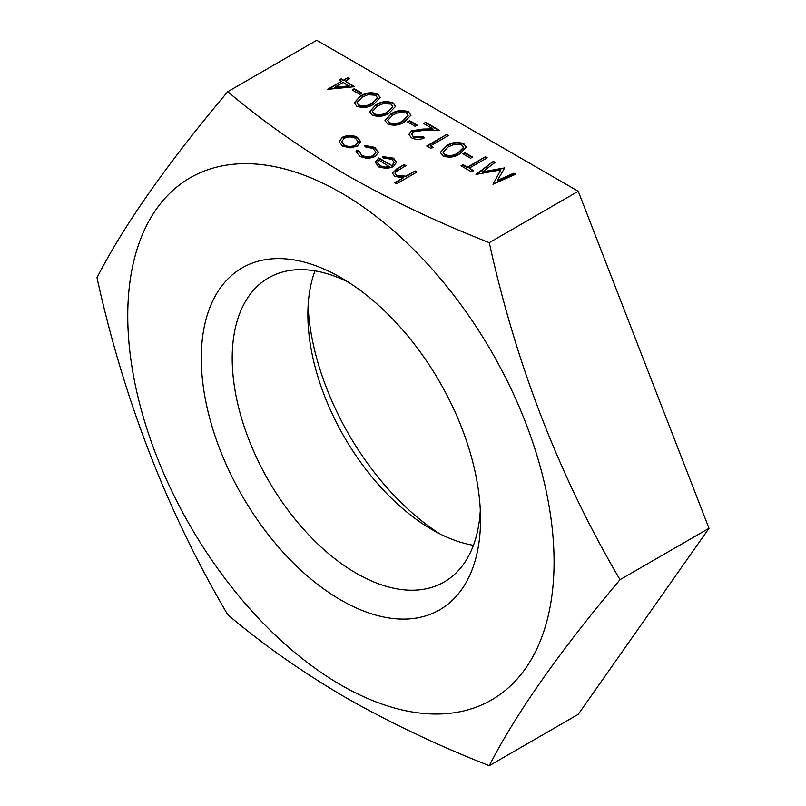 <?xml version="1.0" encoding="UTF-8"?>
<svg xmlns="http://www.w3.org/2000/svg" width="806" height="806" viewBox="0 0 806 806"><rect width="100%" height="100%" fill="white"/><g stroke="black" fill="none" stroke-linecap="round" stroke-linejoin="round"><path stroke-width="1.21" d="M340.908 684.989A301.454 174.046 -120 0 0 554.065 561.913A301.454 174.046 -120 0 0 340.908 192.715A301.454 174.046 -120 0 0 127.751 315.781A301.454 174.046 -120 0 0 340.908 684.989M489.272 765.7C437.517 745.338 389.681 722.629 345.754 697.573C302.391 672.234 263.048 644.619 227.755 614.716C167.346 512.082 123.751 399.746 96.992 277.697C123.751 225.398 167.346 163.396 227.755 91.672L316.728 40.3L578.245 191.284L489.272 242.656C516.031 364.705 559.626 477.051 620.026 579.675C559.626 651.389 516.031 713.401 489.272 765.7L578.245 714.328L709.008 528.303L578.245 191.284M227.755 91.672C263.048 121.575 302.391 149.201 345.754 174.529C389.681 199.586 437.517 222.305 489.272 242.656M308.094 306.018A197.45 113.999 -120 0 0 439.532 533.683M314.975 270.856A175.597 101.385 -120 0 0 307.872 314.552A175.597 101.385 -120 0 0 432.036 529.613L432.036 529.613A175.597 101.385 -120 0 0 473.424 545.309M348.867 282.483A175.597 101.385 -120 0 0 268.569 277.858A175.597 101.385 -120 0 0 241.649 418.566A175.597 101.385 -120 0 0 356.363 573.298A175.597 101.385 -120 0 0 444.156 581.992A175.597 101.385 -120 0 0 480.305 510.138M340.908 277.627A197.45 113.999 -120 0 0 201.288 358.237A197.45 113.999 -120 0 0 340.908 600.067A197.45 113.999 -120 0 0 480.527 519.457A197.45 113.999 -120 0 0 340.908 277.627L340.918 277.627M361.894 93.174L359.839 94.362L352.162 89.919L354.207 88.741L361.894 93.174M393.127 102.926L395.575 106.311L389.318 112.85C384.23 116.457 378.498 117.202 372.12 115.057L369.622 111.601L375.737 105.002C380.926 101.425 386.729 100.74 393.127 102.926L395.555 106.594M417.236 125.132L415.181 126.31L407.493 121.877L409.549 120.688L417.236 125.132M433.628 147.609L430.404 148.113L426.706 145.987L446.695 134.441L448.489 135.479L430.555 145.836L433.628 147.609M472.568 157.079L470.523 158.258L462.835 153.825L464.881 152.636L472.568 157.079M513.805 173.189L515.618 174.237L492.99 184.252L500.879 169.875L475.993 174.439L493.322 161.371L495.126 162.409L482.663 171.809L504.657 167.91L497.483 180.413L513.805 173.189L515.074 174.479M358.781 150.551L361.531 155.095C365.44 157.13 369.43 157.23 373.51 155.397L375.858 152.082L373.057 148.435L365.189 146.853L364.675 145.412L374.871 147.417L378.457 152.183L375.465 156.344C370.085 158.812 364.806 158.722 359.607 156.052L356.05 151.538L356.353 150.218L358.781 150.551L358.7 151.619M416.974 172.021L396.481 183.849L394.688 182.811L403.332 177.824L394.769 176.353L392.472 173.26L396.703 168.928L404.169 164.626L405.962 165.653L395.978 171.658L395.081 173.32L396.874 175.496L405.71 176.131L415.181 170.983L416.974 172.021M391.918 159.326L383.465 157.996L382.709 156.596L393.489 158.157L396.623 162.137L393.318 166.741L386.759 168.585L378.326 166.862L375.324 161.804L378.8 157.966L391.867 165.512L394.164 162.379L391.918 159.326M375.213 162.701L378.8 157.966M350.267 147.871L342.288 146.057L339.145 141.463L342.328 137.302C347.376 134.884 352.403 134.884 357.401 137.322L360.604 141.574L357.451 146.037L350.267 147.871M339.135 141.806L342.328 137.302M469.243 168.172L473.596 170.681L471.55 171.869L461.042 165.804L463.087 164.626L467.45 167.134L485.383 156.777L487.177 157.815L469.243 168.172L473.112 170.963M463.843 143.75L466.281 147.135L460.025 153.674C454.947 157.291 449.214 158.026 442.837 155.88L440.338 152.425L446.443 145.836C451.642 142.259 457.435 141.564 463.843 143.75L466.271 147.417M413.629 136.657L422.868 136.667L424.661 137.695C420.269 139.851 415.876 139.881 411.483 137.786L408.884 134.401L411.382 130.864L422.596 129.061L432.933 128.869L423.634 123.499L425.689 122.321L439.27 130.159L423.241 130.461L413.337 131.811L411.745 134.078L413.629 137.211L422.868 137.221L422.868 136.667M408.501 111.802L410.939 115.187L404.683 121.716C399.605 125.333 393.872 126.079 387.495 123.933L384.996 120.477L391.112 113.878C396.3 110.301 402.103 109.616 408.501 111.802L410.929 115.46M377.752 94.05L380.2 97.435L373.944 103.974C368.856 107.591 363.123 108.326 356.746 106.18L354.257 102.725L360.363 96.136C365.561 92.549 371.354 91.864 377.752 94.05L380.18 97.717M354.721 86.665L327.558 89.335L341.391 81.346L339.094 80.016L341.14 78.827L343.447 80.157L348.061 77.497L349.854 78.535L345.24 81.194L354.721 86.665M620.026 579.675L709.008 528.303M395.162 183.093L403.332 177.824M392.482 173.542L396.703 169.482L404.169 164.626M404.169 165.18L405.478 165.935M395.111 173.592L396.874 175.496M396.874 176.051L405.71 176.685L405.71 176.131M405.71 176.685L415.181 170.983M415.181 171.537L416.5 172.293M382.709 157.15L393.489 158.711L393.489 158.157M393.489 158.711L396.602 162.419M375.233 162.983L375.324 162.359M378.8 158.52L391.867 165.512M391.867 166.066L394.154 162.651M377.52 162.691L380.029 166.328L385.167 167.708L389.882 166.993L378.8 160.031L377.51 162.419L380.029 165.774L385.167 167.154L389.882 166.439M385.167 167.708L385.167 167.154M380.029 166.328L380.029 165.774M356.061 151.81L356.353 150.218M356.353 150.772L358.7 151.095M358.781 151.105L361.531 155.095M361.531 155.649C365.44 157.684 369.43 157.785 373.51 155.951L373.51 155.397M373.51 155.951L375.848 152.354M364.675 145.967L374.871 147.972L374.871 147.417M374.871 147.972L378.447 152.455M342.328 137.856C347.376 135.438 352.403 135.438 357.401 137.876L357.401 137.322M357.401 137.876L360.594 141.856M341.744 141.967L344.081 145.574C347.96 147.407 351.819 147.397 355.668 145.543L358.065 141.947M344.142 138.34L341.724 141.695L344.081 145.02C347.96 146.853 351.819 146.843 355.668 144.989L358.076 141.675L355.617 138.37C351.809 136.506 347.98 136.496 344.142 138.34M344.081 145.574L344.081 145.02M355.668 145.543L355.668 144.989M492.97 184.242L500.879 169.875M476.618 174.519L493.322 161.371M493.322 161.925L494.713 162.721M504.254 167.678L504.254 168.232L482.663 172.363L482.663 171.809M513.805 173.743L497.483 180.967L497.483 180.413M461.526 166.076L463.087 164.626M463.087 165.18L467.45 167.688L467.45 167.134M467.45 167.688L485.383 156.777M485.383 157.331L486.693 158.097M463.319 154.097L464.881 152.636M464.881 153.19L472.094 157.351M440.348 152.697L446.443 145.836M446.443 146.38C451.642 142.803 457.435 142.118 463.843 144.304M443.139 152.465L444.821 155.215C449.879 156.747 454.352 156.072 458.221 153.19L463.44 147.71M444.821 154.661C449.879 156.193 454.352 155.518 458.221 152.636L463.45 147.438L461.727 144.899L454.01 144.405L448.237 146.873L443.119 152.203L444.821 155.215M427.19 146.259L446.695 134.441M446.695 134.995L448.005 135.761M432.872 147.73L430.555 145.836M422.868 137.221L424.158 137.957M408.894 134.662L411.382 130.864M411.382 131.418L422.596 129.615L432.933 129.423L432.933 128.869M424.117 123.781L425.689 122.321M425.689 122.875L438.333 130.169M411.755 134.36L413.629 137.211M407.977 122.149L409.549 120.688M409.549 121.243L416.752 125.404M385.016 120.749L391.112 113.878M391.112 114.432C396.3 110.855 402.103 110.17 408.501 112.356M387.797 120.517L389.479 123.268C394.537 124.789 399.01 124.114 402.889 121.243L408.098 115.762M389.479 122.714C394.537 124.235 399.01 123.56 402.889 120.688L408.108 115.48L406.395 112.951L398.678 112.457L392.895 114.926L387.777 120.255L389.479 123.268M369.642 111.873L375.737 105.002M375.737 105.556C380.926 101.979 386.729 101.294 393.127 103.48M372.422 111.641L374.105 114.392C379.173 115.923 383.636 115.248 387.515 112.366L392.724 106.886M374.105 113.837C379.173 115.369 383.636 114.694 387.515 111.812L392.744 106.614L391.021 104.075L383.303 103.581L377.52 106.049L372.402 111.379L374.105 114.392M354.267 102.997L360.363 96.136M360.363 96.68C365.561 93.103 371.354 92.418 377.752 94.604M357.048 102.765L358.741 105.515C363.798 107.047 368.261 106.372 372.14 103.49L377.349 98.01M358.741 104.961C363.798 106.493 368.261 105.818 372.14 102.936L377.369 97.738L375.646 95.199L367.929 94.705L362.146 97.173L357.038 102.503L358.741 105.515M352.635 90.201L354.207 88.741M354.207 89.295L361.41 93.456M328.213 89.506L341.391 81.346M339.568 80.288L341.14 78.827M341.14 79.381L343.447 80.711L343.447 80.157M343.447 80.711L348.061 77.497M348.061 78.051L349.371 78.807M353.915 86.756L345.24 81.194M334.51 87.391L334.51 87.945L349.149 86.373L343.185 82.383L334.51 87.391L349.149 85.819M396.703 169.482L396.703 168.928M409.901 174.58L409.901 174.025M458.221 153.19L458.221 152.636M422.596 129.615L422.596 129.061M402.889 121.243L402.889 120.688M387.515 112.366L387.515 111.812M372.14 103.49L372.14 102.936M395.081 173.32L395.081 173.874M394.164 162.379L394.164 162.933M377.51 162.419L377.51 162.973M375.858 152.082L375.858 152.636M341.724 141.695L341.724 142.249M358.076 141.675L358.076 142.219M443.119 152.203L443.119 152.757M463.45 147.438L463.45 147.992M411.745 134.078L411.745 134.632M387.777 120.255L387.777 120.809M408.108 115.48L408.108 116.034M372.402 111.379L372.402 111.933M392.744 106.614L392.744 107.168M357.038 102.503L357.038 103.057M377.369 97.738L377.369 98.292"/></g></svg>

